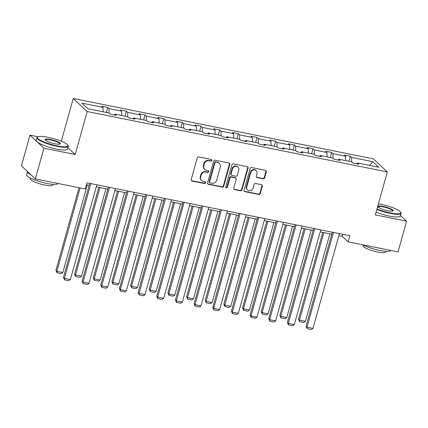 <?xml version="1.0" encoding="UTF-8"?>
<svg xmlns="http://www.w3.org/2000/svg" width="428" height="428" viewBox="0 0 428 428"><rect width="100%" height="100%" fill="white"/><g stroke="black" fill="none" stroke-linecap="round" stroke-linejoin="round"><path stroke-width="0.64" d="M211.817 160.436A0.893 0.819 133.1 0 0 211.234 159.43L198.758 156.916A1.279 1.172 133.1 0 0 197.249 157.884L191.188 179.583A1.279 1.172 133.1 0 0 192.028 181.023L204.504 183.532A0.893 0.819 133.1 0 0 205.349 182.039A0.893 0.819 133.1 0 0 204.975 181.846L203.359 181.52A4.082 3.75 133.1 0 1 201.642 180.643A4.082 3.75 133.1 0 1 200.679 176.908L201.181 175.1A4.082 3.75 133.1 0 1 206.018 172.002L207.634 172.324A0.893 0.819 133.1 0 0 208.479 170.831A0.893 0.819 133.1 0 0 208.104 170.638L206.489 170.312A4.082 3.75 133.1 0 1 204.771 169.435A4.082 3.75 133.1 0 1 203.808 165.7L204.311 163.892A4.082 3.75 133.1 0 1 209.148 160.789L210.763 161.115A0.893 0.819 133.1 0 0 211.817 160.436M204.771 169.435L204.397 169.081A4.082 3.75 133.1 0 1 203.434 165.347L203.937 163.539A4.082 3.75 133.1 0 1 208.768 160.436L210.383 160.762A0.893 0.819 133.1 0 0 211.389 159.478M191.321 180.552A1.279 1.172 133.1 0 0 191.648 180.669L204.124 183.179A0.893 0.819 133.1 0 0 205.13 181.895M201.642 180.643L201.267 180.29A4.082 3.75 133.1 0 1 200.304 176.555L200.807 174.747A4.082 3.75 133.1 0 1 205.638 171.649L207.254 171.97A0.893 0.819 133.1 0 0 208.259 170.686M263.134 178.851A1.279 1.172 133.1 0 0 264.643 177.877L266.344 171.794A1.279 1.172 133.1 0 0 265.51 170.349L251.653 167.562A1.279 1.172 133.1 0 0 250.139 168.53L244.083 190.225A1.279 1.172 133.1 0 0 244.923 191.669L258.779 194.456A1.279 1.172 133.1 0 0 260.288 193.488L262.343 186.137A1.279 1.172 133.1 0 0 261.503 184.693L255.575 183.5A1.279 1.172 133.1 0 0 254.061 184.468L253.044 188.117A3.413 3.135 133.1 0 1 247.571 189.973A3.413 3.135 133.1 0 1 246.763 186.849L250.749 172.57A3.413 3.135 133.1 0 1 256.228 170.708A3.413 3.135 133.1 0 1 257.03 173.832L256.367 176.213A1.279 1.172 133.1 0 0 257.207 177.657L263.134 178.851L262.76 178.497A1.279 1.172 133.1 0 0 264.269 177.524L265.97 171.441A1.279 1.172 133.1 0 0 265.836 170.472M375.319 214.91L406.6 221.201L398.029 251.899L348.087 241.852L349.804 235.71L86.996 182.82L85.284 188.962L35.342 178.909L43.913 148.211L75.194 154.508L87.194 111.531L387.319 171.928L375.319 214.91M229.831 164.443A1.279 1.172 133.1 0 0 228.991 163.004L215.134 160.216A1.279 1.172 133.1 0 0 213.626 161.185L207.569 182.879A1.279 1.172 133.1 0 0 208.404 184.318L222.26 187.106A1.279 1.172 133.1 0 0 223.769 186.137L229.831 164.443L229.451 164.09A1.279 1.172 133.1 0 0 229.317 163.121M233.394 163.887L247.25 166.674A1.279 1.172 133.1 0 1 248.085 168.118L242.029 189.813A1.279 1.172 133.1 0 1 240.52 190.781L234.592 189.588A1.279 1.172 133.1 0 1 233.752 188.149L236.208 179.348A1.279 1.172 133.1 0 0 235.373 177.909L231.436 177.117A1.279 1.172 133.1 0 0 229.927 178.085L227.37 187.245A0.893 0.819 133.1 0 1 225.936 187.732A0.893 0.819 133.1 0 1 225.727 186.913L231.885 164.855A1.279 1.172 133.1 0 1 233.394 163.887M406.6 221.201L400.485 215.471M38.076 136.783L29.971 135.152L43.913 148.211M29.971 135.152L21.4 165.85L35.342 178.909M356.893 163.796L357.546 162.998L358.808 164.181L352.827 162.977L351.565 161.795L338.885 159.243L340.148 160.425L334.166 159.221L332.904 158.039L320.224 155.487L321.487 156.669L315.506 155.466L314.243 154.283L301.563 151.731L302.826 152.914L296.845 151.71L295.582 150.528L282.903 147.976L284.165 149.158L278.184 147.96L276.921 146.772L264.242 144.22L265.504 145.408L259.523 144.204L258.261 143.022L245.581 140.47L246.844 141.652L240.862 140.448L239.6 139.266L226.92 136.714L228.183 137.896L222.202 136.692L220.939 135.51L208.259 132.958L209.522 134.141L203.541 132.937L202.278 131.754L189.599 129.203L190.861 130.385L184.88 129.181L183.617 127.999L170.938 125.447L172.2 126.629L166.219 125.425L164.957 124.243L152.277 121.691L153.54 122.873L147.558 121.67L146.296 120.487L133.616 117.935L134.879 119.118L128.898 117.914L127.64 116.732L114.955 114.18L116.218 115.362L110.237 114.158L108.98 112.976L87.804 108.717L81.85 103.137L103.025 107.396L101.762 106.214L107.744 107.417L109.006 108.6L121.686 111.152L120.423 109.969L126.404 111.173L127.667 112.355L140.347 114.907L139.084 113.725L145.065 114.929L146.328 116.111L159.007 118.663L157.745 117.481L163.726 118.684L164.989 119.867L177.668 122.419L176.406 121.236L182.387 122.44L183.649 123.622L196.329 126.174L195.066 124.992L201.048 126.196L202.31 127.378L214.99 129.93L213.727 128.748L219.708 129.952L220.971 131.134L233.651 133.686L232.388 132.503L238.369 133.707L239.632 134.89L252.311 137.441L251.049 136.259L257.03 137.463L258.287 138.645L270.972 141.197L269.71 140.015L275.691 141.219L276.948 142.401L289.633 144.953L288.37 143.771L294.352 144.974L295.609 146.157L308.288 148.709L307.031 147.526L313.007 148.73L314.27 149.912L326.949 152.464L325.692 151.282L331.668 152.486L332.93 153.668L345.61 156.22L344.347 155.038L350.329 156.241L351.591 157.424L372.767 161.682L378.721 167.262L357.546 162.998M87.194 111.531L73.252 98.467L373.377 158.868L387.319 171.928M345.706 160.618L345.61 156.22M333.027 158.157L332.93 153.668M338.232 160.04L338.885 159.243M327.046 156.862L326.949 152.464M314.366 154.401L314.27 149.912M319.572 156.284L320.224 155.487M308.385 153.106L308.288 148.709M295.705 150.645L295.609 146.157M300.911 152.529L301.563 151.731M289.724 149.351L289.633 144.953M277.044 146.89L276.948 142.401M282.25 148.773L282.903 147.976M271.063 145.595L270.972 141.197M258.389 143.134L258.287 138.645M263.589 145.017L264.242 144.22M252.402 141.839L252.311 137.441M239.728 139.378L239.632 134.89M244.928 141.261L245.581 140.47M233.742 138.084L233.651 133.686M221.067 135.623L220.971 131.134M226.268 137.511L226.92 136.714M215.081 134.328L214.99 129.93M202.407 131.867L202.31 127.378M207.607 133.755L208.259 132.958M196.42 130.572L196.329 126.174M183.746 128.111L183.649 123.622M188.946 130L189.599 129.203M177.759 126.816L177.668 122.419M165.085 124.355L164.989 119.867M170.285 126.244L170.938 125.447M159.098 123.061L159.007 118.663M146.424 120.605L146.328 116.111M151.624 122.488L152.277 121.691M140.438 119.305L140.347 114.907M127.763 116.849L127.667 112.355M132.964 118.733L133.616 117.935M121.777 115.555L121.686 111.152M109.103 113.094L109.006 108.6M114.303 114.977L114.955 114.18M103.116 111.799L103.025 107.396M61.311 141.24L73.252 98.467M338.869 235.603L342.116 236.256L348.087 241.852M86.445 184.8L89.174 185.351M96.279 186.779L107.835 189.106M114.939 190.535L126.495 192.862M133.6 194.291L145.156 196.618M152.261 198.046L163.817 200.374M170.922 201.802L182.478 204.129M189.583 205.558L201.139 207.885M208.243 209.313L219.799 211.641M226.904 213.069L238.46 215.396M245.565 216.825L257.121 219.147M264.226 220.581L275.782 222.902M282.887 224.336L294.443 226.658M301.547 228.092L313.103 230.414M320.208 231.848L331.764 234.169M342.668 234.276L342.116 236.256M351.688 161.912L351.591 157.424M372.767 161.682L369.53 165.411M106.337 112.446L107.744 107.417M124.997 116.202L126.404 111.173M143.658 119.958L145.065 114.929M162.319 123.713L163.726 118.684M180.98 127.464L182.387 122.44M199.641 131.219L201.048 126.196M218.301 134.975L219.708 129.952M236.962 138.731L238.369 133.707M255.623 142.487L257.03 137.463M274.284 146.242L275.691 141.219M292.945 149.998L294.352 144.974M311.605 153.754L313.007 148.73M330.266 157.509L331.668 152.486M348.927 161.265L350.329 156.241M75.194 154.508L67.929 147.703M207.703 183.847A1.279 1.172 133.1 0 0 208.029 183.965L221.886 186.752A1.279 1.172 133.1 0 0 223.395 185.784L229.451 164.09M215.958 162.159A0.893 0.819 133.1 0 0 214.899 162.838L209.581 181.884A0.893 0.819 133.1 0 0 210.169 182.89L211.871 183.238A4.082 3.75 133.1 0 0 216.707 180.135L220.34 167.118A4.082 3.75 133.1 0 0 219.377 163.378A4.082 3.75 133.1 0 0 217.659 162.506L215.578 161.811A0.893 0.819 133.1 0 0 214.524 162.485L214.899 162.838M209.795 182.703L209.415 182.349A0.893 0.819 133.1 0 1 209.206 181.531L214.524 162.485M219.377 163.378L218.997 163.025A4.082 3.75 133.1 0 0 217.285 162.153L217.659 162.506M215.578 161.811L217.285 162.153M233.886 189.117A1.279 1.172 133.1 0 0 234.212 189.235L240.14 190.428A1.279 1.172 133.1 0 0 241.654 189.46L247.71 167.765A1.279 1.172 133.1 0 0 247.577 166.797M235.908 178.182L235.528 177.829A1.279 1.172 133.1 0 0 234.993 177.556L231.061 176.764A1.279 1.172 133.1 0 0 229.552 177.732L226.99 186.892L227.37 187.245M225.781 187.523A0.893 0.819 133.1 0 0 226.99 186.892M238.76 170.221A3.413 3.135 133.1 0 0 237.952 167.097A3.413 3.135 133.1 0 0 232.474 168.953L231.072 173.987A1.279 1.172 133.1 0 0 231.906 175.427L235.844 176.218A1.279 1.172 133.1 0 0 237.353 175.25L238.76 170.221M237.952 167.097L237.572 166.743A3.413 3.135 133.1 0 0 232.099 168.6L232.474 168.953M231.371 175.154L230.997 174.801A1.279 1.172 133.1 0 1 230.692 173.634L232.099 168.6M256.5 177.181A1.279 1.172 133.1 0 0 256.827 177.304L262.76 178.497M256.228 170.708L255.848 170.355A3.413 3.135 133.1 0 0 250.375 172.216L250.749 172.57M247.571 189.973L247.191 189.62A3.413 3.135 133.1 0 1 246.389 186.501L250.375 172.216M244.217 191.193A1.279 1.172 133.1 0 0 244.543 191.316L258.4 194.103A1.279 1.172 133.1 0 0 259.908 193.135L261.963 185.784A1.279 1.172 133.1 0 0 261.829 184.816M79.009 187.699L55.918 270.416L56.86 271.299L80.138 187.924M87.28 184.971L62.841 272.502L61.215 273.653L57.026 272.807L55.918 270.416M57.026 272.807L56.86 271.299L62.841 272.502M96.835 184.8L70.374 279.559L64.393 278.355L63.451 277.472L64.564 279.869L64.393 278.355L90.854 183.596M89.725 183.371L63.451 277.472M70.374 279.559L68.748 280.715L64.564 279.869M48.155 137.313A15.863 3.114 15.6 0 0 37.948 136.842A15.863 3.114 15.6 0 0 42.201 141.133A15.863 3.114 15.6 0 0 57.347 145.927A15.863 3.114 15.6 0 0 67.886 145.199A15.863 3.114 15.6 0 0 48.155 137.313M67.886 145.199L68.159 145.659A16.253 3.189 -164.4 0 1 68.303 146.36A16.253 3.189 -164.4 0 1 57.357 146.403A16.253 3.189 -164.4 0 1 36.995 137.618A16.253 3.189 -164.4 0 1 37.482 137.094L37.948 136.842M50.45 139.469A7.929 1.557 -164.4 0 1 58.026 141.866A7.929 1.557 -164.4 0 1 60.15 144.011A7.929 1.557 -164.4 0 1 55.052 143.776A7.929 1.557 -164.4 0 1 45.186 139.833A7.929 1.557 -164.4 0 1 50.45 139.469M59.861 144.118A7.543 1.482 15.6 0 0 59.909 144.017A7.543 1.482 15.6 0 0 50.461 139.94A7.543 1.482 15.6 0 0 45.384 139.961A7.543 1.482 15.6 0 0 45.379 140.074M57.946 183.462A16.253 3.189 -164.4 0 1 47.005 183.484A16.253 3.189 -164.4 0 1 26.643 174.704L27.499 171.633A16.253 3.189 -164.4 0 1 27.515 171.58M30.987 174.833A16.253 3.189 -164.4 0 1 27.499 171.633M52.97 184.35L52.778 185.046A11.7 2.295 -164.4 0 1 44.897 185.073A11.7 2.295 -164.4 0 1 30.238 178.749L30.431 178.059M68.303 146.36L67.549 149.062A16.253 3.189 -164.4 0 1 56.603 149.105A16.253 3.189 -164.4 0 1 36.241 140.32L36.995 137.618M376.977 208.976A15.863 3.114 15.6 0 0 390.133 212.898A15.863 3.114 15.6 0 0 400.672 212.17A15.863 3.114 15.6 0 0 380.936 204.284A15.863 3.114 15.6 0 0 378.411 203.83M400.672 212.17L400.94 212.63A16.253 3.189 -164.4 0 1 401.084 213.331A16.253 3.189 -164.4 0 1 390.143 213.374A16.253 3.189 -164.4 0 1 376.849 209.431M383.237 206.44A7.929 1.557 -164.4 0 1 390.807 208.837A7.929 1.557 -164.4 0 1 392.936 210.983A7.929 1.557 -164.4 0 1 387.832 210.747A7.929 1.557 -164.4 0 1 377.967 206.804A7.929 1.557 -164.4 0 1 383.237 206.44M392.642 211.09A7.543 1.482 15.6 0 0 392.695 210.988A7.543 1.482 15.6 0 0 383.247 206.911A7.543 1.482 15.6 0 0 378.17 206.933A7.543 1.482 15.6 0 0 378.159 207.045M390.727 250.434A16.253 3.189 -164.4 0 1 379.786 250.455A16.253 3.189 -164.4 0 1 362.794 244.811M385.751 251.322L385.558 252.017A11.7 2.295 -164.4 0 1 377.678 252.044A11.7 2.295 -164.4 0 1 363.019 245.72L363.212 245.03M401.084 213.331L400.33 216.033A16.253 3.189 -164.4 0 1 389.389 216.076A16.253 3.189 -164.4 0 1 376.094 212.133M98.831 187.293L74.579 274.171L75.521 275.054L99.959 187.523M105.941 188.727L81.502 276.258L79.876 277.408L75.686 276.563L74.579 274.171M75.686 276.563L75.521 275.054L81.502 276.258M117.491 191.049L93.24 277.927L94.181 278.81L118.62 191.279M124.602 192.482L100.163 280.014L98.536 281.164L94.347 280.319L93.24 277.927M94.347 280.319L94.181 278.81L100.163 280.014M115.496 188.555L89.035 283.315L83.053 282.111L82.112 281.228L83.225 283.625L83.053 282.111L109.514 187.352M108.386 187.127L82.112 281.228M89.035 283.315L87.408 284.47L83.225 283.625M134.151 192.311L107.696 287.07L101.714 285.867L100.773 284.984L101.885 287.381L101.714 285.867L128.175 191.107M127.046 190.883L100.773 284.984M107.696 287.07L106.069 288.221L101.885 287.381M136.152 194.804L111.901 281.683L112.842 282.56L137.281 195.034M143.262 196.238L118.824 283.764L117.197 284.92L113.008 284.074L111.901 281.683M113.008 284.074L112.842 282.56L118.824 283.764M152.812 196.067L126.356 290.826L120.375 289.622L119.433 288.74L120.546 291.136L120.375 289.622L146.836 194.863M145.707 194.638L119.433 288.74M126.356 290.826L124.73 291.976L120.546 291.136M154.813 198.56L130.556 285.433L131.503 286.316L155.942 198.785M161.923 199.988L137.484 287.52L135.858 288.675L131.669 287.83L130.556 285.433M131.669 287.83L131.503 286.316L137.484 287.52M171.473 199.823L145.017 294.582L139.036 293.378L138.094 292.495L139.207 294.892L139.036 293.378L165.492 198.619M164.368 198.394L138.094 292.495M145.017 294.582L143.391 295.732L139.207 294.892M173.474 202.316L149.217 289.189L150.164 290.072L174.603 202.54M180.584 203.744L156.14 291.275L154.519 292.431L150.33 291.586L149.217 289.189M150.33 291.586L150.164 290.072L156.14 291.275M190.134 203.578L163.678 298.337L157.697 297.134L156.755 296.251L157.868 298.648L157.697 297.134L184.152 202.374M183.029 202.15L156.755 296.251M163.678 298.337L162.052 299.488L157.868 298.648M192.135 206.071L167.878 292.945L168.825 293.827L193.263 206.296M199.245 207.5L174.801 295.031L173.179 296.181L168.99 295.341L167.878 292.945M168.99 295.341L168.825 293.827L174.801 295.031M208.794 207.334L182.339 302.093L176.357 300.889L175.416 300.007L176.529 302.403L176.357 300.889L202.813 206.13M201.69 205.905L175.416 300.007M182.339 302.093L180.712 303.243L176.529 302.403M210.795 209.827L186.538 296.7L187.48 297.583L211.924 210.052M217.9 211.255L193.461 298.787L191.84 299.937L187.651 299.097L186.538 296.7M187.651 299.097L187.48 297.583L193.461 298.787M227.455 211.09L201 305.849L195.018 304.645L194.077 303.762L195.189 306.159L195.018 304.645L221.474 209.886M220.35 209.661L194.077 303.762M201 305.849L199.373 306.999L195.189 306.159M229.456 213.583L205.199 300.456L206.141 301.339L230.585 213.807M236.561 215.011L212.122 302.543L210.501 303.693L206.312 302.853L205.199 300.456M206.312 302.853L206.141 301.339L212.122 302.543M246.116 214.845L219.66 309.605L213.679 308.401L212.737 307.518L213.85 309.915L213.679 308.401L240.135 213.642M239.011 213.417L212.737 307.518M219.66 309.605L218.034 310.755L213.85 309.915M248.117 217.338L223.86 304.212L224.802 305.094L249.246 217.563M255.222 218.767L230.783 306.298L229.162 307.448L224.973 306.609L223.86 304.212M224.973 306.609L224.802 305.094L230.783 306.298M266.778 221.094L242.521 307.967L243.462 308.85L267.901 221.319M273.883 222.523L249.444 310.054L247.823 311.204L243.634 310.364L242.521 307.967M243.634 310.364L243.462 308.85L249.444 310.054M285.439 224.85L261.182 311.723L262.123 312.606L286.562 225.075M292.543 226.278L268.105 313.81L266.484 314.96L262.294 314.12L261.182 311.723M262.294 314.12L262.123 312.606L268.105 313.81M264.777 218.601L238.321 313.36L232.34 312.156L231.398 311.274L232.511 313.671L232.34 312.156L258.796 217.397M257.672 217.167L231.398 311.274M238.321 313.36L236.695 314.51L232.511 313.671M283.438 222.357L256.982 317.116L251.001 315.912L250.059 315.029L251.172 317.426L251.001 315.912L277.456 221.153M276.333 220.923L250.059 315.029M256.982 317.116L255.356 318.266L251.172 317.426M302.098 226.112L275.643 320.872L269.661 319.668L268.72 318.785L269.833 321.177L269.661 319.668L296.117 224.909M294.994 224.679L268.72 318.785M275.643 320.872L274.016 322.022L269.833 321.177M304.099 228.606L279.842 315.479L280.784 316.362L305.223 228.83M311.204 230.034L286.765 317.565L285.144 318.716L280.955 317.876L279.842 315.479M280.955 317.876L280.784 316.362L286.765 317.565M320.759 229.868L294.304 324.627L288.322 323.424L287.381 322.541L288.493 324.932L288.322 323.424L314.778 228.664M313.654 228.434L287.381 322.541M294.304 324.627L292.677 325.778L288.493 324.932M322.76 232.361L298.503 319.235L299.445 320.117L323.884 232.586M329.865 233.79L305.426 321.321L303.8 322.471L299.616 321.631L298.503 319.235M299.616 321.631L299.445 320.117L305.426 321.321M339.42 233.624L312.964 328.383L306.983 327.179L306.041 326.296L307.154 328.688L306.983 327.179L333.439 232.42M332.315 232.19L306.041 326.296M312.964 328.383L311.338 329.533L307.154 328.688M208.768 160.436L209.148 160.789M203.937 163.539L204.311 163.892M203.434 165.347L203.808 165.7M207.254 171.97L207.634 172.324M205.638 171.649L206.018 172.002M200.807 174.747L201.181 175.1M200.304 176.555L200.679 176.908M204.124 183.179L204.504 183.532M191.648 180.669L192.028 181.023M210.383 160.762L210.763 161.115M223.395 185.784L223.769 186.137M221.886 186.752L222.26 187.106M208.029 183.965L208.404 184.318M209.206 181.531L209.581 181.884M247.71 167.765L248.085 168.118M241.654 189.46L242.029 189.813M240.14 190.428L240.52 190.781M234.212 189.235L234.592 189.588M234.993 177.556L235.373 177.909M231.061 176.764L231.436 177.117M229.552 177.732L229.927 178.085M230.692 173.634L231.072 173.987M256.827 177.304L257.207 177.657M246.389 186.501L246.763 186.849M261.963 185.784L262.343 186.137M259.908 193.135L260.288 193.488M258.4 194.103L258.779 194.456M244.543 191.316L244.923 191.669M265.97 171.441L266.344 171.794M264.269 177.524L264.643 177.877"/></g></svg>
